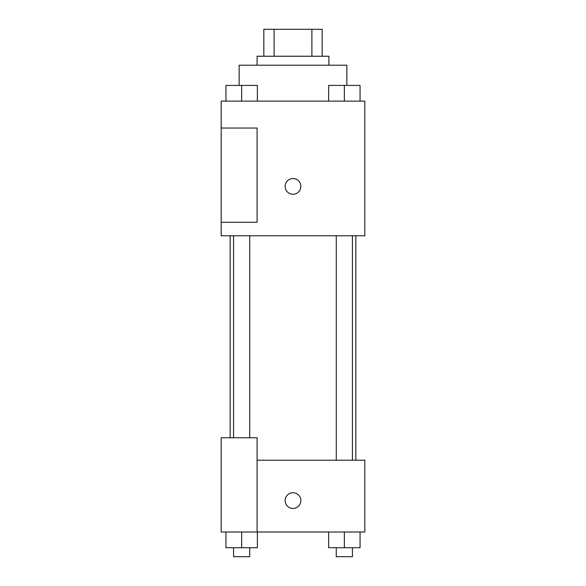 <?xml version="1.0" encoding="UTF-8"?>
<svg xmlns="http://www.w3.org/2000/svg" width="586" height="586" viewBox="0 0 586 586"><rect width="100%" height="100%" fill="white"/><g stroke="black" fill="none" stroke-linecap="round" stroke-linejoin="round"><path stroke-width="0.88" d="M274.109 56.234L274.109 29.3L263.825 29.3L263.825 56.234L263.825 29.3M274.109 29.3L322.175 29.3L322.175 56.234M311.891 56.234L311.891 29.3M257.093 65.207L257.093 56.234L328.907 56.234L328.907 65.207M346.861 85.336L346.861 65.207L239.139 65.207L239.139 85.336M221.186 101.114L364.814 101.114L364.814 235.77L221.186 235.77L221.186 222.306L257.093 222.306L257.093 128.048L221.186 128.048L221.186 101.114M285.148 186.399A7.852 7.852 0 0 1 296.926 179.594A7.852 7.852 0 0 1 296.926 193.197A7.852 7.852 0 0 1 285.148 186.399M221.186 128.048L221.186 222.306M257.093 460.2L364.814 460.2L364.814 532.015L221.186 532.015L221.186 437.757L257.093 437.757L257.093 532.015M285.148 500.591A7.852 7.852 0 0 1 296.926 493.793A7.852 7.852 0 0 1 296.926 507.395A7.852 7.852 0 0 1 285.148 500.591M328.636 532.015L328.636 547.72L360.06 547.72L360.06 532.015L360.06 547.72M344.348 547.72L344.348 532.015M352.428 547.72L352.428 556.7L336.269 556.7L336.269 547.72M225.94 532.015L225.94 547.72L257.364 547.72L257.364 532.015L257.364 547.72M241.652 547.72L241.652 532.015M249.731 547.72L249.731 556.7L233.572 556.7L233.572 547.72M328.636 101.114L328.636 85.409L360.06 85.409L360.06 101.114L360.06 85.409M344.348 101.114L344.348 85.409M352.428 85.409L336.269 85.409M225.94 101.114L225.94 85.409L257.364 85.409L257.364 101.114L257.364 85.409M241.652 101.114L241.652 85.409M249.731 85.409L233.572 85.409M355.841 460.2L355.841 235.77M230.159 437.757L230.159 235.77M336.269 235.77L336.269 460.2M352.428 235.77L352.428 460.2M249.731 437.757L249.731 235.77M233.572 437.757L233.572 235.77"/></g></svg>
